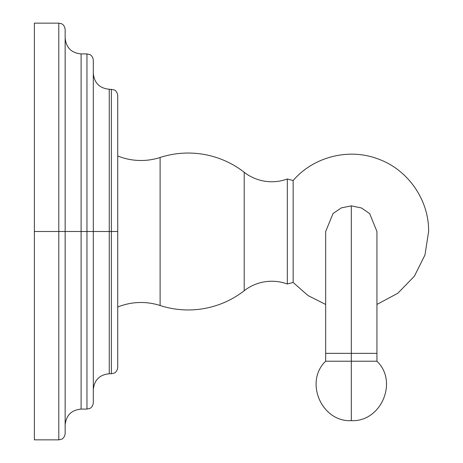 <?xml version="1.0" encoding="UTF-8"?>
<svg xmlns="http://www.w3.org/2000/svg" width="463" height="463" viewBox="0 0 463 463"><rect width="100%" height="100%" fill="white"/><g stroke="black" fill="none" stroke-linecap="round" stroke-linejoin="round"><path stroke-width="0.69" d="M58.795 231.5L58.795 439.85L58.795 231.5L65.144 231.5L65.144 433.501C64.739 437.992 61.51 439.335 61.591 439.202L58.795 439.85L34.384 439.85L34.384 231.5L58.795 231.5L58.795 23.15L58.795 231.5L34.384 231.5L34.384 23.15L58.795 23.15L61.544 23.775C61.492 23.682 64.681 24.892 65.144 29.499L65.144 231.5L58.795 231.5M34.384 231.5L34.384 23.15L34.384 231.5M65.144 425.04C66.093 415.346 71.406 410.033 81.1 409.084L81.1 231.5L86.957 231.5L86.957 409.084L81.1 409.084L81.1 231.5L65.144 231.5L81.1 231.5L81.1 53.916C71.406 52.967 66.093 47.654 65.144 37.96M93.306 402.741C92.774 407.463 89.637 408.528 89.706 408.459L86.957 409.084L86.957 231.5L93.306 231.5L93.306 402.735M93.306 60.265L93.306 231.5L86.957 231.5L86.957 53.916L86.957 231.5L81.1 231.5L81.1 53.916L86.957 53.916L89.753 54.559C89.666 54.426 92.901 55.768 93.306 60.259M93.306 389.713C94.249 380.025 99.568 374.706 109.256 373.763L109.256 231.5L111.375 231.5L111.375 373.763L109.256 373.763L109.256 231.5L93.306 231.5L109.256 231.5L109.256 89.237C99.568 88.294 94.249 82.975 93.306 73.287M117.724 231.5L117.724 367.414C117.191 372.142 114.054 373.207 114.124 373.137L111.375 373.763L111.375 231.5L117.724 231.5L111.375 231.5L111.375 89.237L111.375 231.5L109.256 231.5L109.256 89.237L114.124 89.863C114.054 89.793 117.191 90.858 117.724 95.586L117.724 231.5M117.724 155.973A62.019 62.019 0 0 0 160.105 157.484A62.019 62.019 0 0 1 117.724 155.973M160.105 305.516A62.019 62.019 0 0 0 117.724 307.027A62.019 62.019 0 0 1 160.105 305.516L160.105 157.484A91.153 91.153 0 0 1 244.209 172.277L244.209 290.723A91.153 91.153 0 0 1 160.105 305.516L160.105 157.484A91.153 91.153 0 0 1 244.209 172.277A44.923 44.923 0 0 0 287.332 178.996A44.923 44.923 0 0 1 244.209 172.277L244.209 290.723A44.923 44.923 0 0 1 287.332 284.004A44.923 44.923 0 0 0 244.209 290.723A91.153 91.153 0 0 1 160.105 305.516M325.663 304.446L307.988 295.544L293.143 282.447L287.332 284.004L287.332 178.996L293.143 180.553L293.143 282.447L287.332 284.004L287.332 178.996L293.143 180.553C313.549 156.616 349.229 147.662 378.52 159.133C408.106 169.805 429.039 200.051 428.616 231.5L424.976 254.957L414.391 276.197L397.856 293.229L376.94 304.446M293.143 282.447L293.143 180.553M376.94 231.506L369.671 213.622L361.505 207.985L351.301 205.867L361.51 207.985L369.671 213.622L376.94 231.506L376.94 353.338L351.301 353.338L351.301 205.867L351.301 353.338L325.663 353.338L351.301 353.338L351.301 361.221L325.663 361.221L325.663 231.506L333.071 213.484L341.381 207.864L351.301 205.867M351.301 361.221L325.663 361.221L351.301 361.221L351.301 420.641L351.301 361.221L376.94 361.221L351.301 361.221L351.301 353.338L376.94 353.338L376.94 361.221L351.301 361.221M351.301 420.641C380.997 422.221 398.458 381.738 376.94 361.221C398.458 381.738 380.997 422.221 351.301 420.641C321.606 422.221 304.145 381.738 325.663 361.221C304.145 381.738 321.606 422.221 351.301 420.641L351.301 419.692"/></g></svg>
